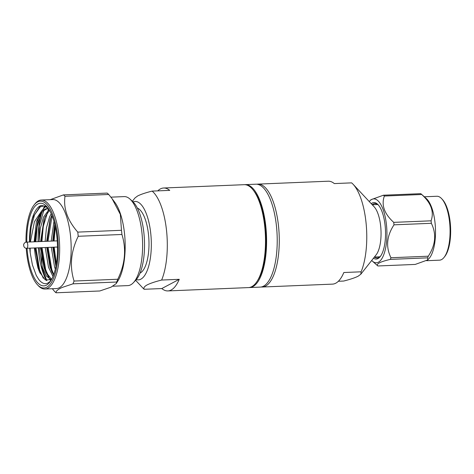 <?xml version="1.0" encoding="UTF-8"?>
<svg xmlns="http://www.w3.org/2000/svg" width="474" height="474" viewBox="0 0 474 474"><rect width="100%" height="100%" fill="white"/><g stroke="black" fill="none" stroke-linecap="round" stroke-linejoin="round"><path stroke-width="0.71" d="M136.311 279.571A39.241 14.51 -92.4 0 0 138.361 279.873A39.241 14.51 -92.4 0 0 140.861 279.168A39.241 14.51 -92.4 0 0 151.04 236.644A39.241 14.51 -92.4 0 0 135.126 201.45A39.241 14.51 -92.4 0 0 133.105 201.924A39.241 14.51 -92.4 0 1 135.126 201.45L135.126 201.45A39.241 14.51 -92.4 0 1 151.04 236.644A39.241 14.51 -92.4 0 1 140.861 279.168A39.241 14.51 -92.4 0 1 138.361 279.873L138.361 279.873A39.241 14.51 -92.4 0 1 136.311 279.565M338.359 281.266L343.668 281.046C350.173 279.405 355.008 277.782 358.166 276.188L360.815 274.221L361.111 271.809L343.834 272.52A51.5 19.037 87.6 0 1 335.758 283.203A51.5 19.037 87.6 0 1 332.481 284.127L262.252 287.025A51.5 19.037 -92.4 0 0 265.529 286.106A51.5 19.037 -92.4 0 0 278.896 230.293A51.5 19.037 -92.4 0 0 258.004 184.113A51.5 19.037 -92.4 0 0 256.985 184.226M371.225 203.666A28.256 10.446 87.6 0 1 378.134 204.75A28.256 10.446 87.6 0 1 382.648 252.168A28.256 10.446 87.6 0 1 380.267 256.553A28.256 10.446 87.6 0 1 373.476 258.206M378.56 205.242A27.208 10.061 -92.4 0 0 374.898 203.595A27.208 10.061 -92.4 0 0 372.214 204.727M369.252 201.557A31.977 11.82 87.6 0 1 369.862 200.869A31.977 11.82 87.6 0 1 384.645 214.538A31.977 11.82 87.6 0 1 383.656 254.982A31.977 11.82 87.6 0 1 372.345 261.103A31.977 11.82 87.6 0 1 371.687 260.469M372.345 261.103L377.535 265.677A37.055 13.699 -92.4 0 0 377.879 265.973L415.224 264.427L427.702 259.93L427.649 257.85A37.055 13.699 -92.4 0 0 427.981 257.038A37.055 13.699 -92.4 0 0 428.295 256.203C435.606 245.005 436.619 234.038 431.346 223.295A37.055 13.699 -92.4 0 0 431.079 220.819C434.261 211.813 431.133 203.038 421.7 194.494A37.055 13.699 -92.4 0 0 421.137 193.961A37.055 13.699 -92.4 0 0 420.794 193.67L383.448 195.211L370.976 199.708L369.862 200.869M431.346 223.295L394.001 224.836C386.683 236.028 385.67 246.995 390.955 257.743A37.055 13.699 87.6 0 1 390.635 258.585A37.055 13.699 87.6 0 1 390.309 259.391C379.875 261.838 375.734 264.03 377.879 265.973M421.137 193.961L426.322 198.535A31.977 11.82 87.6 0 1 435.014 222.65A31.977 11.82 87.6 0 1 432.229 252.974A31.977 11.82 87.6 0 1 428.81 258.774L427.755 259.871M424.337 196.781L436.88 196.266A31.977 11.82 87.6 0 1 441.685 198.707A31.977 11.82 87.6 0 1 446.804 252.375A31.977 11.82 87.6 0 1 444.108 257.335A31.977 11.82 87.6 0 1 439.517 260.167L426.689 260.7M444.108 257.335L444.885 256.345A30.934 11.435 -92.4 0 0 447.492 251.54A30.934 11.435 -92.4 0 0 442.544 199.631L441.685 198.707M360.815 274.221L376.143 254.834A26.165 9.67 -92.4 0 0 378.376 250.74A26.165 9.67 -92.4 0 0 374.158 206.806L353.195 184.368A51.5 19.037 87.6 0 1 361.111 271.809M261.227 286.989A51.5 19.037 -92.4 0 0 262.252 287.025M249.034 287.552A51.5 19.037 -92.4 0 0 249.573 287.546A51.5 19.037 -92.4 0 0 252.849 286.628A51.5 19.037 -92.4 0 0 266.216 230.814A51.5 19.037 -92.4 0 0 245.325 184.635A51.5 19.037 -92.4 0 0 244.785 184.676M245.325 184.635L255.96 184.196A51.5 19.037 87.6 0 1 276.846 230.376A51.5 19.037 87.6 0 1 263.485 286.189A51.5 19.037 87.6 0 1 260.208 287.108L249.573 287.546M152.136 191.099L169.733 190.376A51.5 19.037 -92.4 0 0 163.637 188.006L244.24 184.682A51.5 19.037 87.6 0 1 253.513 190.459A51.5 19.037 87.6 0 1 265.387 235.353A51.5 19.037 87.6 0 1 257.258 281.064A51.5 19.037 87.6 0 1 251.765 286.669A51.5 19.037 87.6 0 1 248.489 287.594L167.885 290.923A51.5 19.037 -92.4 0 0 171.161 289.999A51.5 19.037 -92.4 0 0 179.237 279.316L161.64 280.045A51.5 19.037 -92.4 0 0 166.528 230.465A51.5 19.037 -92.4 0 0 152.136 191.099C145.714 192.717 140.885 194.334 137.656 195.958L134.995 197.936L132.382 201.249M163.637 188.006A51.5 19.037 -92.4 0 0 160.36 188.93A51.5 19.037 -92.4 0 0 157.759 190.868M135.647 280.3L142.579 287.742A51.5 19.037 -92.4 0 0 144.197 289.282L161.794 288.553A51.5 19.037 -92.4 0 0 167.885 290.923M144.197 289.282C143.308 287.967 144.297 286.503 147.159 284.898C150.377 283.286 155.199 281.669 161.64 280.045M56.05 265.618L53.432 247.185M53.325 241.023L54.883 224.866M56.359 263.828L54.166 247.155M54.066 240.993L55.286 226.673M52.11 272.491L51.02 269.457L47.359 247.44M47.252 241.272L50.487 218.336M53.734 274.535L51.755 269.428L48.099 247.404M47.992 241.242L52.087 215.783M46.037 272.74L44.947 269.706L41.285 247.689M41.185 241.527L44.414 218.585M48.022 210.338L48.786 209.206M48.964 277.296L45.688 269.676L42.026 247.659M41.919 241.491L43.276 226.394L47.483 212.601M40.006 273.101L38.874 269.961L35.218 247.938M35.112 241.776L38.341 218.84M41.955 210.592L45.599 206.463M43.33 278.268L39.615 269.925L35.953 247.908M35.846 241.746L37.203 226.643L41.41 212.85M30.152 248.145L30.2 252.843A39.241 14.51 87.6 0 1 29.761 248.163M29.506 242.007A39.241 14.51 87.6 0 1 30.97 224.042L32.688 217.815M50.564 281.129L47.276 283.399C44.36 284.341 41.505 283.008 38.72 279.399A39.241 14.51 -92.4 0 1 38.637 279.293L36.279 275.447L32.433 264.966L30.2 252.843L29.88 248.157M29.773 241.995L31.136 226.898L34.561 214.799L40.491 206.522M50.333 280.335L45.486 271.549L51.625 279.37M47.892 207.92L43.75 205.953L39.603 207.014L32.682 217.821L30.97 224.042C32.072 218.307 33.648 213.762 35.692 210.403C37.416 207.624 39.306 205.965 41.374 205.438L46.197 206.409A39.241 14.51 -92.4 0 1 46.28 206.463L47.513 207.428M34.389 247.973L35.354 256.132L37.95 267.863L39.526 272.046L45.314 279.962L51.494 279.595M26.242 248.263A43.495 16.08 -92.4 0 0 37.399 284.702A43.495 16.08 -92.4 0 0 48.704 285.798A43.495 16.08 -92.4 0 0 56.916 230.82A43.495 16.08 -92.4 0 0 35.586 203.34A43.495 16.08 -92.4 0 0 34.104 204.964A43.495 16.08 -92.4 0 0 25.993 242.196M34.104 204.964L34.886 203.968A44.538 16.466 87.6 0 1 36.397 202.309A44.538 16.466 87.6 0 1 41.279 200.028A44.538 16.466 87.6 0 1 59.09 237.059A44.538 16.466 87.6 0 1 49.835 286.746A44.538 16.466 87.6 0 1 44.953 289.027A44.538 16.466 87.6 0 1 38.258 285.626L37.399 284.702M44.645 206.125A44.538 16.466 -92.4 0 0 43.407 208.56M42.026 212.044A44.538 16.466 -92.4 0 0 38.08 241.651M38.335 247.807A44.538 16.466 -92.4 0 0 46.488 280.549M44.953 289.027L56.453 288.553A44.538 16.466 -92.4 0 0 61.336 286.272A44.538 16.466 -92.4 0 0 70.596 236.585A44.538 16.466 -92.4 0 0 52.78 199.554L41.279 200.028M72.972 283.837L62.432 287.351C57.947 289.288 55.819 291.101 56.062 292.79L99.777 290.983L111.005 287.167L116.231 283.571L116.681 282.03L72.972 283.837A51.145 18.907 87.6 0 0 74.062 281.052L117.771 279.245C125.13 264.107 126.511 249.182 121.919 234.476L78.21 236.283C70.851 251.421 69.471 266.347 74.062 281.052M50.291 199.655L63.469 194.891A51.145 18.907 87.6 0 1 65.003 196.283C63.267 208.447 67.521 220.386 77.766 232.106A51.145 18.907 87.6 0 1 78.21 236.283M77.766 232.106L121.474 230.299L120.337 214.384L112.095 198.707L114.809 202.321A44.538 16.466 87.6 0 1 120.609 275.471A44.538 16.466 87.6 0 1 118.044 280.679L116.231 283.571M117.771 279.245A51.145 18.907 87.6 0 1 117.238 280.673A51.145 18.907 87.6 0 1 116.681 282.03M112.948 286.219L127.891 285.603A44.538 16.466 -92.4 0 0 132.767 283.322A44.538 16.466 -92.4 0 0 133.39 282.705A44.538 16.466 -92.4 0 0 137.472 211.967A44.538 16.466 -92.4 0 0 129.935 199.039A44.538 16.466 -92.4 0 0 124.218 196.603L110.904 197.154M133.39 282.705L135.878 280.057A41.831 15.464 -92.4 0 0 139.706 213.62A41.831 15.464 -92.4 0 0 132.631 201.474L129.935 199.039M140.037 273.089A32.961 12.188 -92.4 0 0 140.197 273.006A32.961 12.188 -92.4 0 0 148.907 239.939A32.961 12.188 -92.4 0 0 137.353 208.074M63.469 194.891L107.177 193.09A51.145 18.907 87.6 0 1 108.712 194.482L65.003 196.283M112.095 198.707L108.712 194.482M121.474 230.299A51.145 18.907 87.6 0 1 121.919 234.476M56.062 292.79A51.145 18.907 87.6 0 1 54.528 291.397L52.336 288.725M46.849 280.667L42.091 268.106L41.765 255.575A51.145 18.907 87.6 0 1 41.321 251.404L40.337 247.724M39.17 241.61L39.265 225.891L43.892 210.178M27.048 248.275A41.339 15.281 87.6 0 0 31.545 271.608A41.339 15.281 -92.4 0 0 49.782 282.208A41.339 15.281 -92.4 0 0 52.738 217.53A41.339 15.281 87.6 0 0 46.653 206.427A41.339 15.281 87.6 0 0 26.793 242.119M48.745 209.141L46.233 208.684L41.831 210.699L34.448 221.66L30.395 241.971M41.831 210.699L36.421 221.583L34.134 241.817M54.717 224.19L52.744 241.047M52.833 247.209L55.908 266.364M51.856 215.208L50.037 219.586L46.671 241.296M46.766 247.464L50.025 267.206L53.544 275.062M49.48 210.332L45.018 217.098L43.964 219.841L40.598 241.55M40.693 247.712L43.952 267.454L45.486 271.549M48.407 208.637L46.233 208.684M46.997 208.708L42.624 211.357L38.945 217.347L37.89 220.09L34.531 241.799M34.62 247.961L35.354 256.132M57.39 247.025L57.508 249.063M53.965 221.358L51.228 241.112M51.316 247.274L54.581 267.016L55.316 269.131M51.204 213.691L49.569 216.908L46.422 227.911L45.154 241.361M45.243 247.523L48.508 267.271L52.993 276.478M49.018 209.573L43.495 217.163L40.349 228.16L39.081 241.61M39.176 247.778L42.435 267.52L46.428 276.075L51.233 279.79M161.794 288.553L179.237 279.316M257.258 281.064L258.046 279.802A50.108 18.522 -92.4 0 0 265.955 235.329A50.108 18.522 -92.4 0 0 254.408 191.656L253.513 190.459M258.004 184.113L328.233 181.21A51.5 19.037 87.6 0 1 334.324 183.58L351.607 182.863A51.5 19.037 87.6 0 1 353.195 184.368M390.955 257.743L428.295 256.203M421.7 194.494L384.361 196.035C381.173 205.041 384.296 213.815 393.734 222.365L431.079 220.819M427.649 257.85L390.309 259.391M394.001 224.836A37.055 13.699 -92.4 0 0 393.734 222.365M384.361 196.035A37.055 13.699 -92.4 0 0 383.448 195.211M374.377 257.062A27.208 10.061 -92.4 0 0 377.144 257.969A27.208 10.061 -92.4 0 0 380.658 256.025M57.241 240.863L26.508 242.131A3.081 1.138 87.6 0 1 27.427 243.192A3.081 1.138 87.6 0 1 27.462 247.535A3.081 1.138 87.6 0 1 26.763 248.287L57.496 247.019M374.401 257.032L379.858 256.807M26.508 242.131C25.478 242.013 24.541 242.724 23.7 244.27C23.267 247.831 26.117 248.542 26.763 248.287M372.244 204.756L377.701 204.531"/></g></svg>
